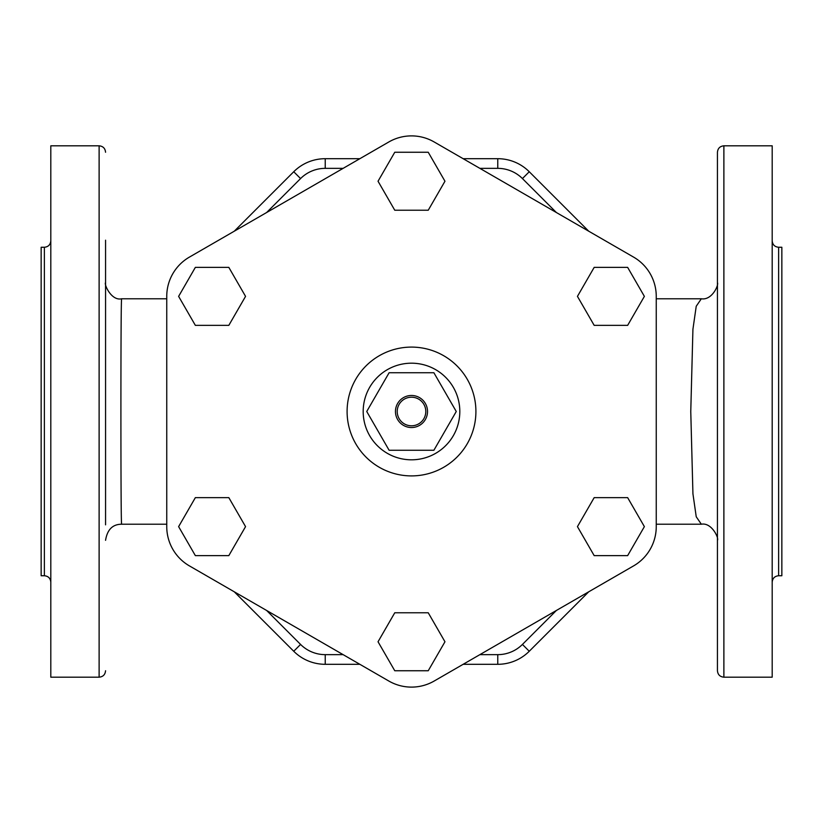 <?xml version="1.0" encoding="UTF-8"?>
<svg xmlns="http://www.w3.org/2000/svg" width="823" height="823" viewBox="0 0 823 823"><rect width="100%" height="100%" fill="white"/><g stroke="black" fill="none" stroke-linecap="round" stroke-linejoin="round"><path stroke-width="1.23" d="M427.518 411.5A16.018 16.018 0 0 0 403.486 397.622A16.018 16.018 0 0 0 403.486 425.378A16.018 16.018 0 0 0 427.518 411.5M425.8 411.5A14.3 14.3 0 0 0 404.35 399.124A14.3 14.3 0 0 0 404.35 423.876A14.3 14.3 0 0 0 425.8 411.5M389.114 450.263L433.886 450.263L456.261 411.5L433.886 372.737L389.114 372.737L366.739 411.5L389.114 450.263M459.81 411.5A48.31 48.31 0 0 0 387.345 369.661A48.31 48.31 0 0 0 387.345 453.339A48.31 48.31 0 0 0 459.81 411.5M388.826 681.033A45.337 45.337 0 0 0 434.174 681.033L633.587 565.895A45.337 45.337 0 0 0 656.25 526.627L656.25 296.373A45.337 45.337 0 0 0 633.587 257.105L434.174 141.968A45.337 45.337 0 0 0 388.826 141.968L189.413 257.105A45.337 45.337 0 0 0 166.75 296.373L166.75 526.627A45.337 45.337 0 0 0 189.413 565.895L388.826 681.033M245.552 296.373L228.825 267.382L195.349 267.382L178.622 296.373L195.349 325.352L228.825 325.352L245.552 296.373M428.238 210.225L444.965 181.235L428.238 152.255L394.762 152.255L378.035 181.235L394.762 210.225L428.238 210.225M594.175 325.352L627.651 325.352L644.378 296.373L627.651 267.382L594.175 267.382L577.448 296.373L594.175 325.352M577.448 526.627L594.175 555.618L627.651 555.618L644.378 526.627L627.651 497.648L594.175 497.648L577.448 526.627M394.762 612.775L378.035 641.765L394.762 670.745L428.238 670.745L444.965 641.765L428.238 612.775L394.762 612.775M228.825 497.648L195.349 497.648L178.622 526.627L195.349 555.618L228.825 555.618L245.552 526.627L228.825 497.648M475.91 411.5A64.41 64.41 0 0 0 379.3 355.721A64.41 64.41 0 0 0 379.3 467.279A64.41 64.41 0 0 0 475.91 411.5M166.75 296.373L166.75 526.627L166.75 296.373M388.826 141.968L189.413 257.105L388.826 141.968M633.587 257.105L434.174 141.968L633.587 257.105M656.25 526.627L656.25 296.373L656.25 526.627M434.174 681.033L633.587 565.895L434.174 681.033M343.129 654.645L325.229 654.645A34.875 34.875 0 0 1 300.57 644.43L293.739 651.26L234.277 591.799L293.739 651.26A44.535 44.535 0 0 0 325.229 664.305L359.867 664.305M359.867 158.695L325.229 158.695A44.535 44.535 0 0 0 293.739 171.74L234.277 231.201L293.739 171.74L300.57 178.57A34.875 34.875 0 0 1 325.229 168.355L343.129 168.355M588.723 231.201L529.261 171.74A44.535 44.535 0 0 0 497.771 158.695L463.133 158.695M463.133 664.305L497.771 664.305A44.535 44.535 0 0 0 529.261 651.26L588.723 591.799M717.44 327.626L717.44 330.99M717.44 492.01L717.44 282.68C718.993 284.573 712.204 300.56 701.33 298.78L696.227 306.249L692.925 329.272L690.764 411.603L692.935 493.81L696.237 516.772L701.34 524.22C711.761 522.183 719.168 538.489 717.44 540.32M701.186 298.78L656.25 298.78M717.44 152.255L717.44 670.745C717.821 674.654 719.971 676.804 723.88 677.185L723.88 145.815C719.971 146.196 717.821 148.346 717.44 152.255M105.56 524.837L105.56 240.193M166.75 524.22L121.66 524.22C121.115 525.835 120.919 471.486 120.909 411.5C120.919 351.195 121.115 297.237 121.66 298.78L121.67 298.78C111.208 301.218 103.821 283.822 105.56 282.68M105.56 298.163L105.56 330.99M723.88 677.185L772.19 677.185L772.19 145.815L723.88 145.815M778.63 247.26L781.85 247.26L781.85 575.74L778.63 575.74L778.63 247.26C774.721 246.879 772.571 244.729 772.19 240.82M99.12 677.185L99.12 145.815L50.81 145.815L50.81 677.185L99.12 677.185C103.029 676.804 105.179 674.654 105.56 670.745M44.37 575.74L41.15 575.74L41.15 247.26L44.37 247.26L44.37 575.74C48.279 576.121 50.429 578.271 50.81 582.18M266.611 212.54L300.57 178.57M300.57 644.43L266.611 610.46M556.389 610.46L522.43 644.43A34.875 34.875 0 0 1 497.771 654.645L479.871 654.645M479.871 168.355L497.771 168.355A34.875 34.875 0 0 1 522.43 178.57L556.389 212.54M325.229 168.355L325.229 158.695M497.771 168.355L497.771 158.695M522.43 178.57L529.261 171.74M325.229 664.305L325.229 654.645M522.43 644.43L529.261 651.26M497.771 664.305L497.771 654.645M701.289 524.22L656.25 524.22M121.66 524.22C112.648 524.251 107.278 529.611 105.56 540.32M778.63 575.74C774.721 576.121 772.571 578.271 772.19 582.18M99.12 145.815C103.029 146.196 105.179 148.346 105.56 152.255M44.37 247.26C48.279 246.879 50.429 244.729 50.81 240.82M166.75 298.78L121.66 298.78"/></g></svg>
